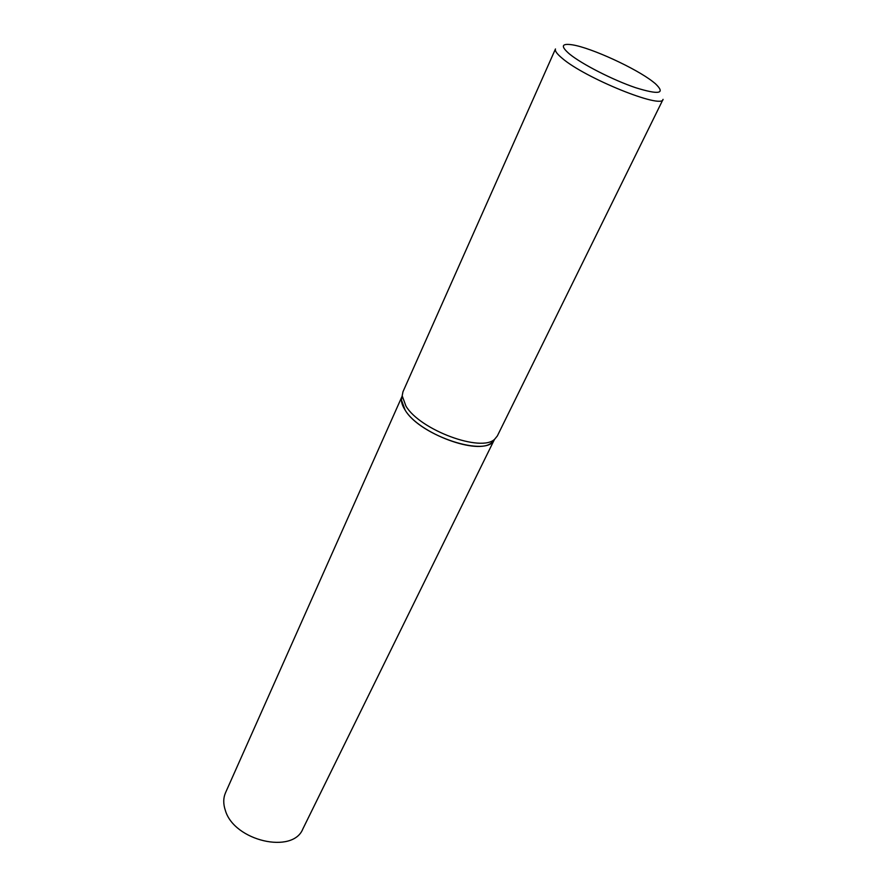 <?xml version="1.0" encoding="UTF-8"?>
<svg xmlns="http://www.w3.org/2000/svg" width="887" height="887" viewBox="0 0 887 887"><rect width="100%" height="100%" fill="white"/><g stroke="black" fill="none" stroke-linecap="round" stroke-linejoin="round"><path stroke-width="1.33" d="M663.066 99.366C662.19 109.345 584.721 77.989 562.059 58.165C556.914 53.863 554.719 50.803 555.473 48.962L402.975 391.744L402.177 395.824L405.936 406.058C419.983 430.062 481.53 452.758 494.713 439.165L497.341 435.949L663.066 99.366M653.009 81.781L655.349 83.666C665.849 93.678 659.274 95.031 635.613 87.702C612.995 80.052 581.794 64.119 569.487 53.996C560.44 46.213 561.438 43.164 572.47 44.849C591.219 47.787 635.979 68.332 653.009 81.781M491.963 442.413L494.403 439.531C487.795 457.925 420.194 436.049 405.115 410.071L401.434 400.015L402.099 396.289C400.636 400.059 401.634 404.66 405.115 410.071C418.83 433.632 478.991 455.796 491.963 442.413L494.713 439.165M494.425 439.508L302.888 828.868C292.943 854.514 234.068 840.954 225.331 810.352C223.147 803.888 223.236 797.99 225.564 792.645L402.099 396.256M401.434 400.015L402.177 395.824"/></g></svg>
